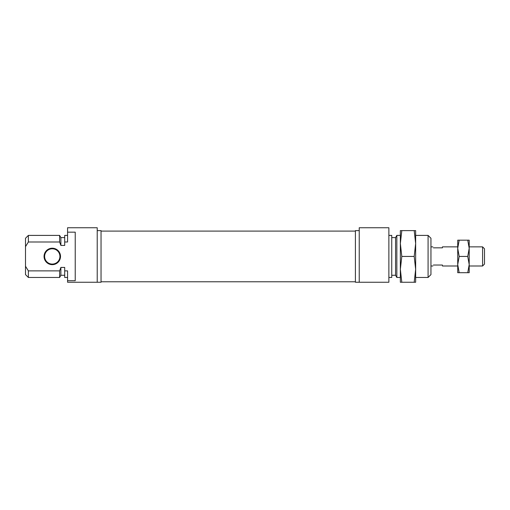 <?xml version="1.0" encoding="UTF-8"?>
<svg xmlns="http://www.w3.org/2000/svg" width="510" height="510" viewBox="0 0 510 510"><rect width="100%" height="100%" fill="white"/><g stroke="black" fill="none" stroke-linecap="round" stroke-linejoin="round"><path stroke-width="0.76" d="M97.219 230.616L101.044 230.616L101.044 282.253L97.219 282.253L97.219 227.747L67.575 227.747L67.575 232.165L75.225 232.165L75.225 280.704L67.575 280.704L67.575 282.253L97.219 282.253M44.051 256.434A8.224 8.224 0 0 1 52.275 248.211A8.224 8.224 0 0 1 60.499 256.434A8.224 8.224 0 0 1 52.275 264.658A8.224 8.224 0 0 1 44.051 256.434M59.925 256.434A7.65 7.65 0 0 0 52.275 248.784A7.65 7.65 0 0 0 44.625 256.434A7.65 7.65 0 0 0 52.275 264.084A7.65 7.65 0 0 0 59.925 256.434M28.369 241.995L25.5 246.636L25.5 238.266L28.369 235.397L28.369 241.995L59.613 241.995L60.881 245.444L60.881 237.596L64.706 237.596M28.369 235.397L59.613 235.397L59.613 241.995M59.613 270.874L28.369 270.874L28.369 277.472L59.613 277.472L59.613 270.874L60.881 267.425L64.706 267.425L60.881 267.425L60.881 275.272L64.706 275.272M25.5 246.636L25.5 266.233L28.369 270.874M67.575 280.704L67.575 270.874L64.706 270.874L64.706 267.425M60.881 245.444L64.706 245.444L64.706 241.995L67.575 241.995L67.575 232.165M64.706 241.995L64.706 235.397L67.575 235.397M67.575 277.472L64.706 277.472L64.706 270.874M28.369 277.472L25.5 274.603L25.5 266.233M359.231 282.253L359.231 227.747L388.875 227.747L388.875 282.253L355.406 282.253L355.406 230.616L359.231 230.616M428.081 235.397L430.95 238.266L430.95 274.603L428.081 277.472L428.081 235.397L415.65 235.397M400.35 277.472L396.837 277.472L396.837 235.397L395.569 237.596L391.744 237.596M391.744 275.272L395.569 275.272L395.569 237.596M388.875 235.397L391.744 235.397L391.744 277.472L388.875 277.472M482.587 246.872L484.5 248.784L484.5 264.084L482.587 265.997L482.587 246.872L469.2 246.872M433.417 265.041C432.684 266.309 432.684 266.309 433.417 265.041L442.425 265.041L442.425 265.997L457.725 265.997M457.725 246.872L442.425 246.872L442.425 247.828L433.417 247.828C432.684 246.559 432.684 246.559 433.417 247.828M467.746 240.178L469.2 248.306L467.746 256.434L469.2 264.562L467.746 272.691L469.2 272.691L469.2 240.178L459.178 240.178L457.725 248.306L457.725 240.178L459.178 240.178M457.725 264.562L457.725 248.306L459.178 256.434L457.725 264.562L459.178 272.691L457.725 272.691L457.725 264.562M467.746 272.691L459.178 272.691M467.746 256.434L459.178 256.434M414.197 282.253L415.65 269.344L414.197 256.434L415.65 243.525L414.197 230.616L415.65 230.616L415.65 282.253L401.803 282.253L400.35 269.344L400.35 282.253L401.803 282.253M400.35 243.525L400.35 269.344L401.803 256.434L400.35 243.525L401.803 230.616L400.35 230.616L400.35 243.525M414.197 256.434L401.803 256.434M414.197 230.616L401.803 230.616M60.881 237.596L59.613 235.397M60.881 275.272L59.613 277.472M428.081 277.472L415.65 277.472M395.569 275.272L396.837 277.472M400.35 235.397L396.837 235.397M355.406 281.775L101.044 281.775M355.406 231.094L101.044 231.094M430.95 265.997L432.862 265.997M469.2 265.997L482.587 265.997M430.95 246.872L432.862 246.872"/></g></svg>
